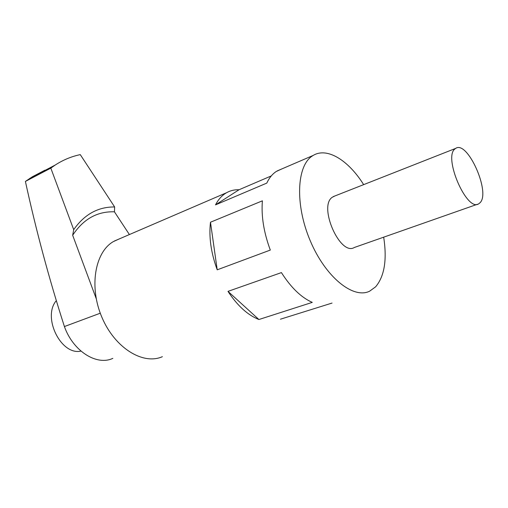 <?xml version="1.0" encoding="UTF-8"?>
<svg xmlns="http://www.w3.org/2000/svg" width="508" height="508" viewBox="0 0 508 508"><rect width="100%" height="100%" fill="white"/><g stroke="black" fill="none" stroke-linecap="round" stroke-linejoin="round"><path stroke-width="0.76" d="M96.19 298.545L72.669 235.268L73.704 229.667L50.819 168.129L25.4 181.432C36.119 230.6 49.124 278.968 64.408 326.549C73.095 351.206 96.774 366.039 112.84 358.356M25.4 181.432L32.436 176.727L44.907 170.186M73.704 229.667C84.392 214.389 98.038 206.82 114.643 206.959L80.264 154.623C71.425 156.477 63.049 159.963 55.15 165.081L50.819 168.129M114.643 206.959L114.44 211.817L129.394 234.556M72.669 235.268C83.331 219.062 97.25 211.252 114.44 211.817M454.92 148.958L455.701 148.38C467.398 139.998 490.823 192.316 480.092 202.692L478.733 203.797C466.992 212.357 443.09 157.404 454.92 148.958M477.349 204.286L354.381 247.466C340.176 256.489 318.084 206.324 332.308 197.237L334.861 195.98M383.68 237.173C387.166 259.715 384.48 276.263 375.628 286.81L369.634 291.186C353.295 299.377 325.571 277.178 310.299 240.906C294.837 204.737 296.666 165.786 312.344 155.962L313.201 155.423C327.108 146.933 348.418 160.268 363.658 184.639M162.389 356.68C143.11 365.296 114.903 348.043 101.981 317.481C88.843 287.033 94.856 252.241 113.316 241.624L119.323 238.893M215.519 204.87C218.18 199.739 221.539 195.878 225.596 193.3L226.53 192.735C230.359 190.583 234.525 189.586 239.027 189.751L215.519 204.87L266.789 183.102C269.227 177.895 272.383 174.028 276.244 171.501L281.603 169.024M271.291 175.92L239.027 189.751M280.429 319.202L332.048 303.066M258.902 319.519L312.268 302.381C301.269 297.542 290.989 287.611 281.413 272.599L227.984 291.376C237.395 305.702 247.701 315.081 258.902 319.519L227.984 291.376M262.388 200.825L210.483 222.225L217.214 269.818L270.307 250.069C263.779 232.416 261.144 216.002 262.388 200.825M217.214 269.818C211.004 252.87 208.763 237.001 210.483 222.225M80.963 351.091C61.341 355.714 42.348 318.008 55.924 301.092M100.279 313.201L64.408 326.549M29.775 178.378L55.15 165.081M455.701 148.38L333.248 196.615M313.201 155.423L277.139 170.948M226.53 192.735L114.325 241.046"/></g></svg>
